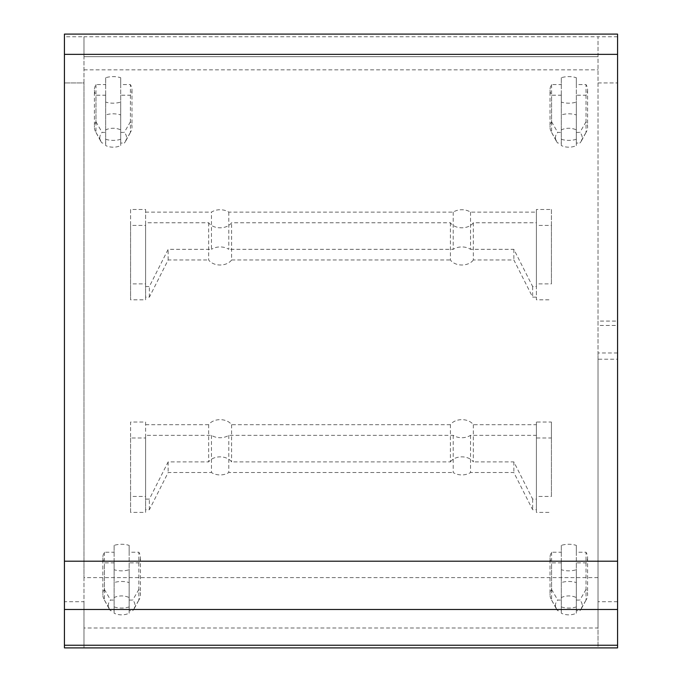 <?xml version="1.0" encoding="UTF-8"?>
<svg xmlns="http://www.w3.org/2000/svg" width="682" height="682" viewBox="0 0 682 682"><rect width="100%" height="100%" fill="white"/><g stroke="black" fill="none" stroke-linecap="round" stroke-linejoin="round"><path stroke-width="0.51" stroke-dasharray="3.41 2.56" d="M450.41 424.698L231.59 424.698A12.779 9.037 0 0 0 220.133 419.652A12.779 9.037 0 0 0 208.666 424.698L208.666 461.902L168.147 461.902L149.358 499.105L145.598 499.105L145.598 422.047L130.569 422.047L130.569 437.989L145.598 437.989L145.598 435.329L211.471 435.329A12.779 9.037 0 0 0 228.785 435.329L453.215 435.329A12.779 9.037 0 0 0 470.529 435.329L536.402 435.329L536.402 437.989L551.431 437.989L551.431 422.047L536.402 422.047L536.402 424.698L473.334 424.698A12.779 9.037 0 0 0 461.867 419.652A12.779 9.037 0 0 0 450.41 424.698L450.41 461.902L231.59 461.902A12.779 9.037 0 0 0 220.133 456.855A12.779 9.037 0 0 0 208.666 461.902M473.334 424.698L473.334 461.902A12.779 9.037 0 0 0 461.867 456.855A12.779 9.037 0 0 0 450.41 461.902M145.598 212.128L145.598 209.476L130.569 209.476L130.569 225.418L145.598 225.418L145.598 222.758L208.666 222.758A12.779 9.037 0 0 0 220.133 227.805A12.779 9.037 0 0 0 231.59 222.758L450.41 222.758A12.779 9.037 0 0 0 461.867 227.805A12.779 9.037 0 0 0 473.334 222.758L536.402 222.758L536.402 225.418L551.431 225.418L551.431 209.476L536.402 209.476L536.402 212.128L470.529 212.128A12.779 9.037 0 0 0 461.867 209.741A12.779 9.037 0 0 0 453.215 212.128L228.785 212.128A12.779 9.037 0 0 0 220.133 209.741A12.779 9.037 0 0 0 211.471 212.128L211.471 249.331L168.147 249.331L149.358 286.534L145.598 286.534L145.598 212.128L211.471 212.128M228.785 212.128L228.785 249.331A12.779 9.037 0 0 0 220.133 246.935A12.779 9.037 0 0 0 211.471 249.331M470.529 212.128L470.529 249.331A12.779 9.037 0 0 0 461.867 246.935A12.779 9.037 0 0 0 453.215 249.331L228.785 249.331M453.215 212.128L453.215 249.331M114.124 562.872L114.124 569.734A18.789 13.282 0 0 0 129.162 569.734L129.162 562.872L138.864 562.872A18.789 13.282 0 0 0 140.432 557.561A18.789 13.282 0 0 0 138.864 552.241L129.162 552.241L129.162 545.378A18.789 13.282 0 0 0 121.643 544.27A18.789 13.282 0 0 0 114.124 545.378L114.124 600.075L110.578 600.075A13.376 9.463 0 0 0 109.163 608.787A13.376 9.463 0 0 0 110.578 610.697L114.124 610.697L114.124 562.872L104.423 562.872A18.789 13.282 0 0 1 102.854 557.561L102.854 594.755A18.789 13.282 0 0 0 104.116 599.538A18.789 13.282 0 0 0 104.423 600.075L104.423 562.872M129.162 545.378L129.162 582.581A18.789 13.282 0 0 0 121.643 581.473A18.789 13.282 0 0 0 114.124 582.581M561.303 562.872L561.303 569.734A18.789 13.282 0 0 0 576.333 569.734L576.333 562.872L586.034 562.872A18.789 13.282 0 0 0 587.603 557.561A18.789 13.282 0 0 0 586.034 552.241L576.333 552.241L576.333 545.378A18.789 13.282 0 0 0 568.814 544.27A18.789 13.282 0 0 0 561.303 545.378L561.303 600.075L557.748 600.075A13.376 9.463 0 0 0 556.333 608.787A13.376 9.463 0 0 0 557.748 610.697L561.303 610.697L561.303 562.872L551.593 562.872A18.789 13.282 0 0 1 550.024 557.561L550.024 594.755A18.789 13.282 0 0 0 551.286 599.538A18.789 13.282 0 0 0 551.593 600.075L551.593 562.872M576.333 545.378L576.333 582.581A18.789 13.282 0 0 0 568.814 581.473A18.789 13.282 0 0 0 561.303 582.581M561.303 95.216L561.303 102.078A18.789 13.282 0 0 0 576.333 102.078L576.333 95.216L586.034 95.216A18.789 13.282 0 0 0 587.603 89.905A18.789 13.282 0 0 0 586.034 84.585L576.333 84.585L576.333 77.722A18.789 13.282 0 0 0 568.814 76.614A18.789 13.282 0 0 0 561.303 77.722L561.303 132.419L557.748 132.419A13.376 9.463 -0 0 0 556.333 141.14A13.376 9.463 -0 0 0 557.748 143.05L561.303 143.05L561.303 95.216L551.593 95.216A18.789 13.282 0 0 1 550.024 89.905L550.024 127.099A18.789 13.282 0 0 0 551.286 131.882A18.789 13.282 0 0 0 551.593 132.419L551.593 95.216M576.333 77.722L576.333 114.926A18.789 13.282 0 0 0 568.814 113.817A18.789 13.282 0 0 0 561.303 114.926M105.667 95.216L105.667 102.078A18.789 13.282 0 0 0 120.697 102.078L120.697 95.216L130.407 95.216A18.789 13.282 0 0 0 131.976 89.905A18.789 13.282 0 0 0 130.407 84.585L120.697 84.585L120.697 77.722A18.789 13.282 0 0 0 113.186 76.614A18.789 13.282 0 0 0 105.667 77.722L105.667 132.419L102.121 132.419A13.376 9.463 0 0 0 100.706 141.14A13.376 9.463 0 0 0 102.121 143.05L105.667 143.05L105.667 95.216L95.966 95.216A18.789 13.282 0 0 1 94.397 89.905L94.397 127.099A18.789 13.282 0 0 0 95.659 131.882A18.789 13.282 0 0 0 95.966 132.419L95.966 95.216M120.697 77.722L120.697 114.926A18.789 13.282 0 0 0 113.186 113.817A18.789 13.282 0 0 0 105.667 114.926M114.124 569.734L114.124 613.212A13.376 9.463 0 0 0 121.643 614.849A13.376 9.463 0 0 0 129.162 613.212L129.162 610.697L132.709 610.697A13.376 9.463 0 0 0 134.124 608.787A13.376 9.463 0 0 0 132.709 600.075L129.162 600.075L129.162 597.56A13.376 9.463 0 0 0 114.124 597.56M114.124 606.937A18.789 13.282 0 0 0 121.643 608.046A18.789 13.282 0 0 0 129.162 606.937L129.162 569.734M561.303 569.734L561.303 613.212A13.376 9.463 0 0 0 568.814 614.849A13.376 9.463 0 0 0 576.333 613.212L576.333 610.697L579.879 610.697A13.376 9.463 0 0 0 581.294 608.787A13.376 9.463 0 0 0 579.879 600.075L576.333 600.075L576.333 597.56A13.376 9.463 0 0 0 561.303 597.56M561.303 606.937A18.789 13.282 0 0 0 568.814 608.046A18.789 13.282 0 0 0 576.333 606.937L576.333 569.734M561.303 102.078L561.303 145.556A13.376 9.463 0 0 0 568.814 147.193A13.376 9.463 0 0 0 576.333 145.556L576.333 143.05L579.879 143.05A13.376 9.463 0 0 0 581.294 141.14A13.376 9.463 0 0 0 579.879 132.419L576.333 132.419L576.333 129.904A13.376 9.463 0 0 0 561.303 129.904M561.303 139.281A18.789 13.282 0 0 0 568.814 140.39A18.789 13.282 0 0 0 576.333 139.281L576.333 102.078M105.667 102.078L105.667 145.556A13.376 9.463 0 0 0 113.186 147.193A13.376 9.463 0 0 0 120.697 145.556L120.697 143.05L124.252 143.05A13.376 9.463 0 0 0 125.667 141.14A13.376 9.463 0 0 0 124.252 132.419L120.697 132.419L120.697 129.904A13.376 9.463 0 0 0 105.667 129.904M105.667 139.281A18.789 13.282 0 0 0 113.186 140.39A18.789 13.282 0 0 0 120.697 139.281L120.697 102.078M617.568 36.76L598.029 36.76L598.029 325.459L617.568 325.459L617.568 34.1L64.432 34.1L64.432 82.957L83.971 82.957L83.971 36.76L64.432 36.76M64.432 601.703L64.432 82.957L83.971 82.957L83.971 601.703L64.432 601.703L64.432 647.9L83.971 647.9L83.971 601.703M617.568 647.9L617.568 359.209L598.029 359.209L598.029 647.9L617.568 647.9M617.568 325.459L617.568 359.209M83.971 647.9L83.971 628.011L598.029 628.011L598.029 647.9M617.568 601.703L598.029 601.703M598.029 82.957L617.568 82.957L598.029 82.957M617.568 352.961L598.029 352.961L598.029 321.077L617.568 321.077M598.029 577.603L83.971 577.603L83.971 56.649L598.029 56.649L83.971 56.649L83.971 36.76L598.029 36.76L598.029 628.011M83.971 577.603L83.971 628.011M598.029 321.077L598.029 325.459M598.029 359.209L598.029 352.961M208.666 424.698L145.598 424.698M114.124 545.378L114.124 552.241L104.423 552.241A18.789 13.282 0 0 0 102.854 557.561M561.303 545.378L561.303 552.241L551.593 552.241A18.789 13.282 0 0 0 550.024 557.561M561.303 77.722L561.303 84.585L551.593 84.585A18.789 13.282 0 0 0 550.024 89.905M105.667 77.722L105.667 84.585L95.966 84.585A18.789 13.282 0 0 0 94.397 89.905M145.598 422.047L145.598 496.445L130.569 496.445L130.569 422.047M231.59 424.698L231.59 461.902M536.402 424.698L536.402 499.105L532.642 499.105L513.853 461.902L473.334 461.902M551.431 422.047L551.431 496.445L536.402 496.445L536.402 422.047M551.431 437.989L551.431 496.445M536.402 437.989L536.402 512.387L551.431 512.387M470.529 435.329L470.529 472.532L513.853 472.532L532.642 509.727L536.402 509.727L536.402 435.329M453.215 435.329L453.215 472.532A12.779 9.037 0 0 0 470.529 472.532M228.785 435.329L228.785 472.532L453.215 472.532M211.471 435.329L211.471 472.532A12.779 9.037 0 0 0 228.785 472.532M145.598 435.329L145.598 509.727L149.358 509.727L168.147 472.532L211.471 472.532M130.569 437.989L130.569 512.387L145.598 512.387L145.598 437.989M130.569 496.445L130.569 512.387M208.666 222.758L208.666 259.961A12.779 9.037 0 0 0 220.133 265.008A12.779 9.037 0 0 0 231.59 259.961L231.59 222.758M145.598 222.758L145.598 297.156L149.358 297.156L168.147 259.961L208.666 259.961M130.569 225.418L130.569 299.816L145.598 299.816L145.598 225.418M130.569 209.476L130.569 299.816M145.598 209.476L145.598 283.874L130.569 283.874M536.402 212.128L536.402 286.534L532.642 286.534L513.853 249.331L470.529 249.331M551.431 209.476L551.431 283.874L536.402 283.874L536.402 209.476M551.431 225.418L551.431 283.874M536.402 225.418L536.402 299.816L551.431 299.816M473.334 222.758L473.334 259.961L513.853 259.961L532.642 297.156L536.402 297.156L536.402 222.758M450.41 222.758L450.41 259.961A12.779 9.037 0 0 0 461.867 265.008A12.779 9.037 0 0 0 473.334 259.961M231.59 259.961L450.41 259.961M104.423 552.241L104.423 589.444A18.789 13.282 0 0 0 102.854 594.755M138.864 562.872L138.864 600.075A18.789 13.282 0 0 0 139.171 599.538A18.789 13.282 0 0 0 140.432 594.755A18.789 13.282 0 0 0 138.864 589.444L138.864 552.241M551.593 552.241L551.593 589.444A18.789 13.282 0 0 0 550.024 594.755M586.034 562.872L586.034 600.075A18.789 13.282 0 0 0 586.341 599.538A18.789 13.282 0 0 0 587.603 594.755A18.789 13.282 0 0 0 586.034 589.444L586.034 552.241M551.593 84.585L551.593 121.788A18.789 13.282 0 0 0 550.024 127.099M586.034 95.216L586.034 132.419A18.789 13.282 0 0 0 586.341 131.882A18.789 13.282 0 0 0 587.603 127.099A18.789 13.282 0 0 0 586.034 121.788L586.034 84.585M95.966 84.585L95.966 121.788A18.789 13.282 0 0 0 94.397 127.099M130.407 95.216L130.407 132.419A18.789 13.282 0 0 0 130.714 131.882A18.789 13.282 0 0 0 131.976 127.099A18.789 13.282 0 0 0 130.407 121.788L130.407 84.585M145.598 512.387L145.598 509.727M145.598 499.105L145.598 496.445M149.358 509.727L149.358 499.105M168.147 461.902L168.147 472.532M513.853 461.902L513.853 472.532M536.402 496.445L536.402 499.105M532.642 499.105L532.642 509.727M536.402 509.727L536.402 512.387M513.853 249.331L513.853 259.961M168.147 259.961L168.147 249.331M145.598 299.816L145.598 297.156M149.358 297.156L149.358 286.534M145.598 286.534L145.598 283.874M536.402 283.874L536.402 286.534M532.642 286.534L532.642 297.156M536.402 297.156L536.402 299.816M104.423 600.075L110.578 610.697M104.423 589.444L110.578 600.075M114.124 552.241L114.124 600.075M129.162 582.581L129.162 597.56M129.162 552.241L129.162 600.075M138.864 589.444L132.709 600.075M138.864 600.075L132.709 610.697M129.162 562.872L129.162 610.697M129.162 606.937L129.162 613.212M114.124 610.697L114.124 613.212M551.593 600.075L557.748 610.697M551.593 589.444L557.748 600.075M561.303 552.241L561.303 600.075M576.333 582.581L576.333 597.56M576.333 552.241L576.333 600.075M586.034 589.444L579.879 600.075M586.034 600.075L579.879 610.697M576.333 562.872L576.333 610.697M576.333 606.937L576.333 613.212M561.303 610.697L561.303 613.212M551.593 132.419L557.748 143.05M551.593 121.788L557.748 132.419M561.303 84.585L561.303 132.419M576.333 114.926L576.333 129.904M576.333 84.585L576.333 132.419M586.034 121.788L579.879 132.419M586.034 132.419L579.879 143.05M576.333 95.216L576.333 143.05M576.333 139.281L576.333 145.556M561.303 143.05L561.303 145.556M95.966 132.419L102.121 143.05M95.966 121.788L102.121 132.419M105.667 84.585L105.667 132.419M120.697 114.926L120.697 129.904M120.697 84.585L120.697 132.419M130.407 121.788L124.252 132.419M130.407 132.419L124.252 143.05M120.697 95.216L120.697 143.05M120.697 139.281L120.697 145.556M105.667 143.05L105.667 145.556M83.971 609.486L598.029 609.486M83.971 69.854L598.029 69.854M140.432 557.561L140.432 594.755M587.603 557.561L587.603 594.755M587.603 89.905L587.603 127.099M131.976 89.905L131.976 127.099M109.163 608.787L104.116 599.538M134.124 608.787L139.171 599.538M556.333 608.787L551.286 599.538M581.294 608.787L586.341 599.538M556.333 141.14L551.286 131.882M581.294 141.14L586.341 131.882M100.706 141.14L95.659 131.882M125.667 141.14L130.714 131.882"/><path stroke-width="1.02" d="M617.568 54.364L617.568 561.209L64.432 561.209L64.432 54.364L617.568 54.364L617.568 34.1L64.432 34.1L64.432 54.364M64.432 561.209L64.432 647.9L617.568 647.9L617.568 645.24L64.432 645.24M64.432 609.495L617.568 609.495L617.568 561.209M617.568 609.495L617.568 645.24M64.432 34.1L617.568 34.1"/></g></svg>
